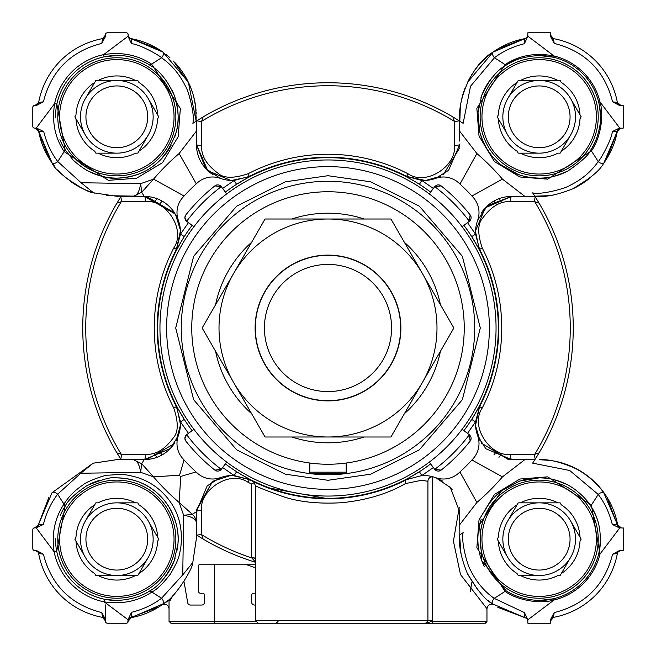 <?xml version="1.0" encoding="UTF-8"?>
<svg xmlns="http://www.w3.org/2000/svg" width="656" height="656" viewBox="0 0 656 656"><rect width="100%" height="100%" fill="white"/><g stroke="black" fill="none" stroke-linecap="round" stroke-linejoin="round"><path stroke-width="0.98" d="M174.512 62.156A79.474 79.474 0 0 1 195.685 106.969L196.177 121.196L196.98 120.688L196.292 121.122L196.292 131.266L179.121 153.545L196.3 183.811M196.07 121.27L195.636 121.54M195.201 121.827L193.036 123.23M618.362 526.768L603.84 492.959C600.65 487.793 589.851 475.854 575.624 468.556C560.896 461.996 548.744 459.044 539.183 459.708L549.056 460.323M173.012 595.386L170.371 600.133L169.043 600.986L169.043 621.38L170.863 623.2L425.186 623.2A2.722 2.722 0 0 0 427.917 620.478L427.917 481.373L422.029 480.176L405.367 483.611C387.704 493.837 366.458 500.208 341.628 502.717C318.611 504.046 299.054 502.004 282.949 496.584C264.04 489.72 254.84 485.981 255.34 485.383L255.34 485.292M214.307 564.16L214.602 623.2M255.332 567.768L245.008 564.16M169.043 605.98L169.043 602.028M196.546 472.418L196.021 471.943L180.753 476.436L179.121 502.455L192.282 514.296L196.292 511.828L196.292 539.183L192.782 562.545C193.126 569.006 172.905 600.519 163.041 603.84L131.2 617.64A79.474 79.474 0 0 0 168.231 600.092L170.371 600.133M168.231 600.092L162.622 604.488M131.2 617.64L128.174 621.224M600.486 115.915A61.311 61.311 0 0 0 539.183 55.506L553.73 57.261A61.311 61.311 0 0 0 553.385 57.179L553.238 57.138M459.635 183.746L459.979 184.057L476.879 153.545L459.708 131.266L459.708 121.122L459.02 120.688L459.708 121.122A245.246 245.246 0 0 1 463.136 123.353L470.508 86.28L494.411 57.794A317.34 317.34 0 0 1 505.038 64.632L476.846 108.347L479.028 136.095L494.419 161.548L519.913 176.972L547.653 179.154L591.368 150.962C599.354 140.351 604.676 117.252 600.019 101.959L598.739 102.27A61.311 61.311 0 0 1 598.821 102.615M598.821 553.385L598.821 553.385A61.311 61.311 0 0 1 553.385 598.821L553.385 598.821M538.683 600.494A61.311 61.311 0 0 0 539.183 600.494C526.26 599.879 515.231 596.648 506.112 590.81A61.311 61.311 0 0 0 515.017 595.533A61.311 61.311 0 0 1 506.112 590.81L505.038 591.368C515.649 599.354 538.748 604.676 554.041 600.019L553.73 598.739L539.183 600.494A61.311 61.311 0 0 0 553.73 598.739M481.25 519.117A61.311 61.311 0 0 0 484.349 566.604A61.311 61.311 0 0 1 480.815 557.961A4.543 4.543 0 0 1 480.815 557.961M120.688 459.02L120.679 459.003A245.246 245.246 0 0 0 121.155 459.758A245.246 245.246 0 0 1 120.679 459.003A4.543 1.345 90 0 0 121.294 454.337L145.443 454.264A4.543 1.304 -90 0 1 144.164 459.692L145.55 459.667M119.982 457.896A245.246 245.246 0 0 1 119.671 457.396A245.246 245.246 0 0 0 119.982 457.896M120.679 459.003L116.907 452.837A245.246 245.246 0 0 0 118.851 456.068A245.246 245.246 0 0 1 116.916 203.147A245.246 245.246 0 0 1 116.948 203.089A245.246 245.246 0 0 0 116.916 203.147L120.688 196.98A4.543 1.345 90 0 1 121.303 201.646L116.916 203.147M116.653 178.129A61.311 61.311 0 0 1 86.264 169.97A61.311 61.311 0 0 0 171.036 145.452M66.248 151.487A61.311 61.311 0 0 1 59.926 139.662A61.311 61.311 0 0 0 66.248 151.487M127.682 622.626L128.174 619.272L131.577 612.286L131.151 617.353L128.174 620.929A3.633 3.633 0 0 1 131.151 617.353L157.965 607.169M32.8 107.281L32.8 126.354L32.8 107.281A1.82 1.82 0 0 1 34.62 105.468L33.431 105.903M38.655 131.192A79.474 79.474 0 0 0 52.16 163.041L38.647 131.151L35.071 128.174A3.633 3.633 0 0 1 38.647 131.151L38.655 131.192M70.43 181.351A79.474 79.474 0 0 0 94.636 193.135M106.264 195.595A79.474 79.474 0 0 0 106.969 195.685L144.172 196.292L175.398 214.053L178.342 220.285A36.334 36.334 0 0 1 180.474 234.151L184.303 236.586M32.8 529.646L32.8 548.719L32.8 529.646A1.82 1.82 0 0 1 34.62 527.826L33.333 528.359M107.281 623.2L126.354 623.2L107.281 623.2A1.82 1.82 0 0 1 105.468 621.38L105.493 621.716M620.929 527.826A3.633 3.633 0 0 1 617.353 524.849L617.64 524.8A79.474 79.474 0 0 0 549.088 460.274M532.738 463.005L534.173 460.799M534.878 459.708L534.993 459.52A245.246 245.246 0 0 1 532.647 463.136L569.72 470.508L598.206 494.411C604.734 502.963 609.432 512.967 612.286 524.423L617.353 524.849L607.604 498.773M554 194.906A79.474 79.474 0 0 1 549.031 195.685L534.804 196.177L535.312 196.98L534.878 196.292L533.385 196.292M573.369 188.567A79.474 79.474 0 0 0 590.195 177.768M618.067 129.568L617.353 131.151A3.633 3.633 0 0 1 620.929 128.174L617.353 131.151L612.286 131.577C611.876 139.507 600.109 160.203 598.206 161.589A4.543 2.132 35.6 0 0 603.84 163.041A79.474 79.474 0 0 0 617.345 131.192L617.345 131.192M523.455 38.909L492.959 52.16L524.808 38.655A79.474 79.474 0 0 0 467.613 82.254M464.932 88.47A79.474 79.474 0 0 0 460.315 106.969L459.823 121.196C457.084 100.483 471.5 64.501 492.959 52.16L467.638 82.197M463.005 123.262L460.799 121.827M129.79 38.097L163.041 52.16A79.474 79.474 0 0 0 131.192 38.655L131.192 38.655M126.354 32.8L107.281 32.8L126.354 32.8A1.82 1.82 0 0 1 128.174 34.62L127.731 33.431M33.095 106.28L34.62 105.468L36.474 105.468L34.62 105.468L36.474 105.468L43.394 101.828C51.283 70.766 70.766 51.283 101.828 43.394L102.484 38.647L105.468 35.071L104.411 37.63M183.582 196.546L184.057 196.021L153.545 179.121L140.663 183.672L81.082 182.737L57.794 161.589C51.266 153.037 46.568 143.033 43.714 131.577L36.728 128.174L34.145 128.109M33.817 127.986L33.374 127.682M38.909 132.545L42.05 143.779M44.182 149.076L52.16 163.041C55.481 172.905 86.994 193.126 93.455 192.782L116.817 196.292L121.196 196.177M52.201 163.09L54.21 165.771M57.654 169.888L61.065 173.455M66.453 178.301L82.197 188.362M38.179 129.921L37.384 129.002M36.613 128.519L35.071 128.174M178.252 435.928L170.33 448.565L144.164 459.692L116.53 459.692L93.16 463.202L52.029 492.722L38.351 524.849L43.403 524.415C46.141 513.246 50.889 503.168 57.654 494.189L80.786 473.255L140.655 472.312L141.696 463.71L153.529 476.863L179.564 475.215L184.049 459.963L182.811 458.601A195.283 195.283 0 0 0 197.382 473.181A22.706 22.706 0 0 0 220.285 477.658A36.334 36.334 0 0 1 232.626 475.493L231.314 475.518M43.403 524.415L36.416 527.826L34.62 527.826L36.187 527.826L54.128 551.786L56.711 551.27L65.116 506.227L63.993 504.087C54.776 518.01 51.488 533.91 54.128 551.786A63.944 63.944 0 0 0 104.214 601.872L128.174 619.813L128.174 619.272M33.095 528.646L34.62 527.826M32.8 548.719A1.82 1.82 0 0 0 34.62 550.532L34.145 550.474M33.817 550.351L33.374 550.04M37.958 551.958L38.647 553.516A3.633 3.633 0 0 0 35.071 550.532L37.63 551.589M104.042 618.042L102.443 617.345L105.468 620.929L104.411 618.37M105.468 604.898L105.526 621.855M524.8 617.64L524.415 612.597L527.826 619.584L527.826 623.2L529.646 623.2M553.557 617.345L550.532 620.929L553.557 617.345M618.042 551.958L617.411 553.279M623.2 528.055L619.272 527.826L619.813 527.826L619.272 527.826L619.813 527.826L600.019 554.041A62.623 62.623 0 0 1 554.041 600.019L527.826 619.813M617.64 524.8L621.224 527.826M542.282 196.234L544.013 196.152M545.48 196.046L548.244 195.775M549.031 195.685L554.927 194.725M573.114 188.69L590.466 177.538M603.84 163.032L617.066 132.651M607.21 157.891L617.353 131.151L603.84 163.041C600.256 170.101 590.244 178.539 573.803 188.362C557.854 194.93 544.857 197.53 534.804 196.177L534.32 195.431M538.248 196.292L538.912 196.292M612.286 131.577L619.272 128.174L623.2 128.174L623.2 126.354M621.38 105.468L619.526 105.468L612.606 101.828C604.717 70.766 585.234 51.283 554.172 43.394L550.532 36.474L550.532 32.8L548.719 32.8M617.345 102.443L620.929 105.468A3.633 3.633 0 0 1 617.353 102.484L617.345 102.451M617.903 103.845L617.353 102.484A79.474 79.474 0 0 0 553.516 38.647L550.532 35.071L551.622 37.663M551.926 37.933L553.516 38.647A3.633 3.633 0 0 1 550.532 35.071M526.743 37.663L527.826 35.071A3.633 3.633 0 0 1 524.849 38.647L525.964 38.245M196.234 113.718L196.152 111.987M196.046 110.52L195.775 107.756M195.685 106.969L193.758 96.891M192.577 92.783L190.174 86.223M189.231 84.058L173.455 61.065M169.888 57.654L165.771 54.21M163.032 52.16L132.651 38.934M196.177 121.196L188.362 82.197L163.041 52.16A4.543 2.132 125.6 0 1 161.589 57.794C171.724 64.87 179.711 74.399 185.541 86.379C188.042 89.372 195.193 114.628 192.864 123.353L195.25 121.795M196.292 117.752L196.292 117.088M127.354 33.095L128.174 34.62L128.174 36.728L128.174 34.62M107.281 32.8A1.82 1.82 0 0 0 105.468 34.62L105.96 33.374M104.042 37.958L102.484 38.647A79.474 79.474 0 0 0 38.647 102.484L35.071 105.468A3.633 3.633 0 0 0 38.647 102.484L43.394 101.828M328 159.966A168.034 168.034 0 0 0 226.73 462.095A168.034 168.034 0 0 0 462.095 226.73A168.034 168.034 0 0 0 328 159.966M430.639 192.093A170.306 170.306 0 0 0 225.361 192.093M433.37 467.531L421.841 475.534L406.63 479.585A170.765 170.765 0 0 1 249.362 479.577L234.151 475.526L236.586 471.697M192.864 123.353A245.246 245.246 0 0 1 196.292 121.122A245.246 245.246 0 0 1 196.98 120.688L203.147 116.916A245.246 245.246 0 0 1 452.853 116.916L459.02 120.688A4.543 1.345 180 0 1 454.354 121.303L452.853 116.916A245.246 245.246 0 0 1 452.911 116.948M199.916 118.867A245.246 245.246 0 0 1 203.147 116.916L201.646 121.303L201.72 145.452A4.543 1.304 0 0 1 196.292 144.172L207.772 170.658L230.797 180.457M416.191 182.302L413.223 180.548M412.993 180.416L406.433 176.825L406.638 176.423L421.849 180.474L419.414 184.303M192.06 318.898A136.243 136.243 0 0 0 309.837 463.029L309.837 473.329L346.163 473.329L346.163 463.029A136.243 136.243 0 0 0 460.159 361.112A136.243 136.243 0 0 1 294.888 460.159A136.243 136.243 0 0 1 195.841 294.888A136.243 136.243 0 0 1 361.112 195.841A136.243 136.243 0 0 1 460.159 361.112M463.94 318.898A136.243 136.243 0 0 0 195.841 294.888M328 474.731A146.731 146.731 0 0 0 474.731 328A146.731 146.731 0 0 0 328 181.269A146.731 146.731 0 0 0 181.269 328A146.731 146.731 0 0 0 328 474.731M408.778 477.937L419.405 471.705L421.841 475.534A36.334 36.334 0 0 1 435.699 477.666A22.706 22.706 0 0 0 458.601 473.189A195.283 195.283 0 0 0 473.181 458.618A22.706 22.706 0 0 0 477.658 435.715A36.334 36.334 0 0 1 475.526 421.849L471.697 419.414M255.332 562.233A245.246 245.246 0 0 1 203.147 539.084L196.292 534.878L196.292 511.828L207.198 485.875L220.08 477.732M230.445 475.559L213.167 481.151M212.413 481.635L196.341 510.048M226.73 462.095L221.302 469.294A4.543 4.543 0 0 1 221.261 469.343L214.84 470.114A181.663 181.663 0 0 1 185.886 441.16L184.894 438.331A4.543 4.543 0 0 1 186.706 434.698L193.905 429.27M185.886 441.16A4.543 4.543 0 0 1 184.894 438.331L186.657 434.739A177.12 177.12 0 0 0 221.261 469.343A4.543 4.543 0 0 1 214.84 470.114M185.886 214.84A4.543 4.543 0 0 0 184.894 217.669L185.886 214.84A181.663 181.663 0 0 1 214.84 185.886L221.261 186.657A177.12 177.12 0 0 0 186.657 221.261L184.894 217.669A4.543 4.543 0 0 0 186.706 221.302L193.905 226.73M222.63 188.469L234.151 180.474L249.362 176.423A170.765 170.765 0 0 1 406.638 176.423L425.227 180.457M188.469 433.37L180.466 421.841A36.334 36.334 0 0 1 178.334 435.699A22.706 22.706 0 0 0 182.811 458.601L182.893 458.692M427.917 481.184L427.917 481.373A4.543 4.543 0 0 1 432.452 476.83L432.271 476.838M433.755 477.027A4.543 4.543 0 0 0 432.452 476.83L432.402 621.38L486.957 621.38L486.957 608.661L460.496 574.574L453.419 541.126L459.274 507.4M452.14 489.663L449.081 486.178M442.825 481.16L435.067 477.445M460.758 121.803L463.136 123.353M328 464.243A136.243 136.243 0 0 0 346.163 463.029M477.675 220.219L487.515 205.631L511.828 196.292L534.878 196.292A245.246 245.246 0 0 1 535.312 196.98A4.543 1.345 -90 0 0 534.697 201.646L510.548 201.72C500.708 200.884 491.516 206.23 482.955 217.751C477.609 223.409 477.371 233.487 482.226 247.984A173.75 173.75 0 0 1 482.226 408.016C469.212 427.122 491.524 457.511 510.548 454.28A4.543 1.304 -90 0 0 511.828 459.708L485.793 448.712L477.691 435.814M117.473 55.514A61.311 61.311 0 0 0 116.817 55.506C128.141 54.85 142.951 60.508 149.806 65.133C159.58 70.577 167.747 80.688 174.307 95.464C178.678 109.609 179.35 121.68 176.308 131.676C166.28 161.425 146.452 176.915 116.809 178.137C110.192 179.031 100.581 176.628 87.994 170.929C85.969 170.412 72.857 160.695 72.053 158.678L65.133 149.806L56.842 104.083A61.311 61.311 0 0 0 55.514 117.9M174.89 136.481A61.311 61.311 0 0 0 171.642 89.364M598.739 102.27C600.658 112.816 600.921 121.221 599.543 127.485C597.542 136.965 594.631 144.427 590.81 149.888C589.301 154.422 581.724 161.425 568.088 170.888C554.804 176.8 545.169 179.211 539.183 178.129A61.311 61.311 0 0 0 568.67 170.576M534.878 196.292A245.246 245.246 0 0 0 532.647 192.864C541.372 195.193 566.628 188.042 569.621 185.541C581.601 179.711 591.13 171.724 598.206 161.589A317.34 317.34 0 0 0 591.368 150.962L590.81 149.888A61.311 61.311 0 0 0 596.115 139.564M569.4 485.834A61.311 61.311 0 0 0 539.183 477.871C545.882 477.068 555.345 479.388 567.563 484.833C580.322 491.434 590.031 503.931 590.81 506.112C599.65 519.257 602.29 535.124 598.739 553.73A61.311 61.311 0 0 0 600.494 539.47M596.222 516.707A61.311 61.311 0 0 0 589.801 504.587M427.794 623.2L468.548 623.2M425.195 623.2L432.402 623.2L432.402 621.38L425.195 623.2L402.686 623.2L425.219 623.2L426.818 622.659M177.145 550.138A61.311 61.311 0 0 0 116.817 477.871C132.004 478.347 144.689 482.759 154.873 491.106C165.394 499.38 172.602 510.688 176.48 525.021C178.088 531.901 178.58 538.109 177.973 543.668L174.275 560.601C167.214 575.845 159.047 585.939 149.773 590.884C141.27 596.542 130.282 599.748 116.817 600.494A61.311 61.311 0 0 0 118.793 600.461M121.114 459.692L144.164 459.692L141.696 463.71L133.455 459.692C136.981 460.192 139.384 464.399 140.655 472.312L153.529 476.863A229.346 229.346 0 0 0 179.121 502.455L183.672 515.337L182.737 574.918L161.589 598.206A317.34 317.34 0 0 1 151.913 592.007L149.773 590.884A61.311 61.311 0 0 0 151.069 590.039M163.926 578.42A61.311 61.311 0 0 0 175.136 558.117M225.361 463.907A170.306 170.306 0 0 0 430.639 463.907M192.093 225.361A170.306 170.306 0 0 0 192.093 430.639M214.84 185.886A4.543 4.543 0 0 1 221.302 186.706L226.73 193.905M429.27 193.905L434.698 186.706A4.543 4.543 0 0 1 434.739 186.657L441.16 185.886A4.543 4.543 0 0 0 435.879 185.615M441.16 185.886A181.663 181.663 0 0 1 470.114 214.84L469.343 221.261A4.543 4.543 0 0 1 469.294 221.302L462.095 226.73M470.114 214.84A4.543 4.543 0 0 1 469.343 221.261A177.12 177.12 0 0 0 434.739 186.657M463.907 430.639A170.306 170.306 0 0 0 463.907 225.361M429.27 462.095L434.698 469.294A4.543 4.543 0 0 0 441.16 470.114L434.739 469.343A177.12 177.12 0 0 0 469.343 434.739L470.114 441.16A4.543 4.543 0 0 0 470.385 435.879M462.095 429.27L469.294 434.698A4.543 4.543 0 0 1 469.343 434.739M405.367 483.611A4.543 3.165 62.6 0 1 406.63 479.585L406.417 479.183L407.712 478.503M239.456 473.484L249.567 479.175L249.362 479.577L232.626 475.493A36.334 36.334 0 0 1 234.151 475.526L222.63 467.531M178.063 408.778L184.295 419.405L180.466 421.841L176.415 406.63L176.817 406.417L177.497 407.712M182.302 239.809L176.825 249.567L176.423 249.362L180.474 234.151L188.469 222.63M201.72 145.452C200.884 155.292 206.23 164.484 217.751 173.045C223.409 178.391 233.487 178.629 247.984 173.774L249.567 176.825L248.271 177.505M247.214 178.071L236.586 184.303L234.151 180.474A36.334 36.334 0 0 1 220.285 178.342A22.706 22.706 0 0 0 197.382 182.819A195.283 195.283 0 0 0 182.819 197.382A22.706 22.706 0 0 0 178.342 220.285M467.531 222.63L475.526 234.151L479.577 249.362L479.175 249.567L478.495 248.271M477.929 247.214L471.697 236.586L475.526 234.151A36.334 36.334 0 0 1 477.658 220.285A22.706 22.706 0 0 0 473.181 197.382A195.283 195.283 0 0 0 458.618 182.819A22.706 22.706 0 0 0 435.715 178.342A36.334 36.334 0 0 1 421.849 180.474L433.37 188.469M473.484 416.544L479.175 406.433L479.577 406.638L475.526 421.849L467.531 433.37M441.16 470.114A181.663 181.663 0 0 0 470.114 441.16M145.443 454.264C155.283 455.1 164.476 449.754 173.036 438.241C178.375 432.575 178.621 422.497 173.766 407.999L176.415 406.63A170.765 170.765 0 0 1 176.423 249.362L180.457 230.773M482.226 247.984L479.577 249.362A170.765 170.765 0 0 1 479.577 406.638L475.543 425.227M435.764 477.691L450.352 487.523L459.692 511.836L459.823 534.804C458.437 544.882 460.996 557.903 467.507 573.844C477.347 590.4 485.752 600.437 492.722 603.971A4.543 2.132 125.8 0 1 494.189 598.346C484.071 591.236 476.117 581.675 470.327 569.67C467.826 566.636 460.774 541.389 463.144 532.647A245.246 245.246 0 0 1 459.52 534.993M459.635 509.876L459.692 511.836M255.241 482.488L267.451 487.67L328 498.765M146.649 459.602L174.275 443.686M176.111 440.668L180.449 425.186M180.482 424.424L176.899 407.589M180.425 230.19L175.406 214.069M173.766 407.999A173.75 173.75 0 0 1 173.774 247.984C186.788 228.878 164.476 198.489 145.452 201.72A4.543 1.304 90 0 0 144.172 196.292C157.251 196.734 167.452 202.319 174.775 213.044L146.378 196.365M220.916 178.563L220.326 178.358M220.219 178.325L205.631 168.485L196.292 144.172L196.292 131.266M231.56 180.49L248.394 176.907M309.837 473.329L346.163 473.329M459.7 144.541L448.622 170.298L435.855 178.293M435.518 178.416L435.076 178.571M425.81 180.425L440.34 176.3M459.479 148.199L443.497 174.422L459.479 148.174M477.437 220.916L477.642 220.326M510.548 201.72A4.543 1.304 90 0 1 511.828 196.292L485.342 207.772L475.543 230.797M475.51 231.56L479.093 248.394M477.617 435.617L477.429 435.076M475.575 425.81L480.159 441.185M481.274 443.038L508.375 459.536M509.671 459.643L516.559 459.708M255.332 561.856L251.289 557.387A4.543 1.484 0 0 1 255.332 558.863L255.332 485.383C253.593 481.619 252.773 480.274 252.888 481.365L253.109 481.471M254.38 482.603L251.478 483.989A173.75 173.75 0 0 1 247.984 482.226C228.878 469.212 198.489 491.524 201.72 510.548L201.646 534.697A4.543 1.345 0 0 0 196.98 535.312M196.292 511.828A4.543 1.304 180 0 1 201.72 510.548M196.972 472.804L197.382 473.181M179.121 153.545A229.346 229.346 0 0 0 153.545 179.121L141.704 192.282L144.172 196.292L121.122 196.292M196.324 183.778L197.3 182.901M183.196 196.972L182.819 197.382M196.292 121.122L196.292 121.868M196.292 140.556L196.292 144.172C196.743 157.325 202.376 167.559 213.192 174.873M459.708 131.266L459.708 141.097M459.708 131.626L459.708 121.122M247.984 173.774A173.75 173.75 0 0 1 408.016 173.774C427.122 186.788 457.511 164.476 454.28 145.452A4.543 1.304 180 0 0 459.708 144.172L459.577 147.141M524.734 196.292L502.455 179.121L471.943 196.021L473.099 197.3M459.028 183.196L458.618 182.819M515.444 196.292L511.828 196.292C498.675 196.743 488.441 202.376 481.127 213.192M472.246 459.643L471.943 459.979L502.455 476.879L524.734 459.708L534.993 459.52A245.246 245.246 0 0 0 535.312 459.02L539.084 452.853A245.246 245.246 0 0 1 539.035 452.935M524.734 459.708L509.195 459.61M472.804 459.028L473.181 458.618M459.692 524.743L476.863 502.471L459.963 471.951L458.601 473.189M251.289 557.387L251.478 483.989M145.452 201.72L121.303 201.646A242.253 242.253 0 0 0 121.294 454.337L116.907 452.837M133.471 196.292L141.704 192.282L140.663 183.672C139.392 191.585 136.989 195.791 133.471 196.292M454.28 145.452L454.354 121.303A242.253 242.253 0 0 0 201.646 121.303A4.543 1.345 180 0 1 196.98 120.688M195.562 121.59L196.103 121.245M52.16 163.041A4.543 2.132 144.4 0 0 57.794 161.589A317.34 317.34 0 0 1 64.165 151.651L108.42 180.343L136.546 178.243L162.499 162.663L178.202 136.694L180.351 108.445L151.651 64.165A317.34 317.34 0 0 1 161.589 57.794C160.203 55.891 139.507 44.124 131.577 43.714L128.174 36.728M510.548 454.28L534.697 454.354A4.543 1.345 -90 0 0 535.312 459.02M535.312 196.98L539.084 203.147A245.246 245.246 0 0 1 539.084 452.853L534.697 454.354A242.253 242.253 0 0 0 534.697 201.646L539.084 203.147A245.246 245.246 0 0 0 537.133 199.916M534.197 460.758L532.647 463.136M598.739 553.73L600.019 554.041L591.368 505.038L547.653 476.846L519.905 479.036L494.452 494.427L479.028 519.913L476.846 547.653L505.038 591.368A317.34 317.34 0 0 1 494.189 598.346L524.415 612.597M459.725 537.059L461.02 553.959M467.293 573.401L478.052 590.285M492.107 603.52L488.441 600.658M432.402 623.2L485.137 623.2A1.82 1.82 0 0 0 486.957 621.38L485.137 623.2M203.147 539.084L201.646 534.697A242.253 242.253 0 0 0 251.297 557.789A4.543 1.46 177.5 0 1 255.332 559.019M196.292 522.529A18.163 13.128 180 0 0 192.282 514.296L183.672 515.337A18.163 7.552 180 0 1 196.292 522.529M55.514 538.256A61.311 61.311 0 0 0 116.817 600.494L104.73 599.289L104.214 601.872C122.213 604.496 138.113 601.208 151.913 592.007C156.882 589.547 163.049 583.545 170.421 574C179.4 558.51 179.031 556.222 180.777 547.629C183.368 525.948 177.514 507.834 163.205 493.279C156.005 485.998 147.321 480.709 137.17 477.412C122.188 473.353 121.475 474.419 108.683 475.174C104.345 474.632 84.665 482.677 83.23 484.768C74.899 490.311 68.486 496.748 63.993 504.087A317.34 317.34 0 0 1 57.654 494.189A4.543 2.132 -144.2 0 0 52.029 492.722M38.36 524.8L38.351 524.849A3.633 3.633 0 0 1 34.776 527.826L38.351 524.849L48.765 497.633M81.082 182.737L93.455 192.782M36.187 128.174L54.628 103.607A63.583 63.583 0 0 1 103.607 54.628L104.083 56.842L116.817 55.506A61.311 61.311 0 0 0 56.842 104.083L54.628 103.607C51.742 121.721 54.924 137.735 64.165 151.651L65.133 149.806M149.806 65.133L151.651 64.165C137.67 54.907 121.655 51.726 103.607 54.628L128.174 36.187M553.73 57.261L554.041 55.981C535.608 52.414 519.273 55.293 505.038 64.632L506.112 65.19C513.804 59.639 524.825 56.408 539.183 55.506A61.311 61.311 0 0 0 538.437 55.514M478.634 107.182A61.311 61.311 0 0 0 539.183 178.129C530.835 177.801 523.898 176.587 518.355 174.512L501.61 165.271C490.926 157.038 483.603 145.747 479.626 131.397L478.003 112.684L481.652 95.604C488.794 80.204 496.945 70.061 506.112 65.19A61.311 61.311 0 0 1 515.288 60.352M619.272 128.174L619.813 128.174L600.019 101.959A62.623 62.623 0 0 0 554.041 55.981L527.826 36.187L524.423 43.714C512.967 46.568 502.963 51.266 494.411 57.794A4.543 2.132 -125.6 0 1 492.959 52.16M463.144 532.647L460.758 534.205M460.422 534.419L459.897 534.755M603.84 492.959A4.543 2.132 144.4 0 0 598.206 494.411A317.34 317.34 0 0 1 591.368 505.038L590.81 506.112M506.112 590.81L481.758 560.716L479.61 524.661L501.471 490.844L519.527 481.11L539.183 477.863A61.311 61.311 0 0 0 521.389 480.512M526.202 618.198L492.722 603.971M182.737 574.918L192.782 562.545M93.16 463.202L80.786 473.255M60.065 515.977A61.311 61.311 0 0 1 65.116 506.227C67.748 500.512 75.087 493.615 87.133 485.538C102.812 479.085 112.709 476.527 116.817 477.871A61.311 61.311 0 0 0 116.784 477.871M131.577 612.286C142.844 609.514 152.848 604.824 161.589 598.206A4.543 2.132 54.4 0 1 163.041 603.84M43.714 131.577L38.647 131.151L48.396 157.227M128.174 35.071A3.633 3.633 0 0 0 131.151 38.647L131.577 43.714M524.423 43.714L524.849 38.647L526.793 37.605M491.975 77.695A61.311 61.311 0 0 0 480.897 97.793M620.929 128.174L618.337 129.257M509.351 485.62A61.311 61.311 0 0 0 501.537 490.795M500.799 491.377A61.311 61.311 0 0 0 485.137 510.229M497.83 607.341L524.849 617.649A3.633 3.633 0 0 1 527.826 621.224L527.826 621.06M99.072 480.495A61.311 61.311 0 0 0 89.782 484.153M105.468 621.38L105.468 619.526L105.468 621.38M126.354 623.2A1.82 1.82 0 0 0 128.174 621.38L128.141 621.716M101.828 612.606L102.484 617.353A79.474 79.474 0 0 1 38.647 553.516L43.394 554.172C51.283 585.234 70.766 604.717 101.828 612.606L105.468 619.526M43.394 554.172L36.474 550.532L34.284 550.507M32.8 126.354A1.82 1.82 0 0 0 34.62 128.174L34.284 128.141M38.097 103.845L38.647 102.484M101.828 43.394L105.468 36.474L105.493 34.284M550.023 32.8L527.826 32.8L527.826 36.187M623.2 127.945L623.2 105.993M623.2 548.719L623.2 550.532L619.526 550.532L612.606 554.172C604.717 585.234 585.234 604.717 554.172 612.606L553.516 617.353A79.474 79.474 0 0 0 617.353 553.516A3.633 3.633 0 0 1 620.929 550.532L618.37 551.589M623.2 550.023L623.2 527.826M528.055 623.2L550.007 623.2M102.484 617.353A3.633 3.633 0 0 1 105.468 620.929M105.468 35.071A3.633 3.633 0 0 1 102.484 38.647M623.2 105.468L619.526 105.468M553.516 38.647L554.172 43.394M612.606 101.828L617.353 102.484M550.532 623.2L550.532 619.526L554.172 612.606M550.532 620.929A3.633 3.633 0 0 1 553.516 617.353M617.353 553.516L612.606 554.172M502.07 202.901A214.364 214.364 0 0 0 498.937 198.653A214.364 214.364 0 0 1 502.07 202.901M157.055 198.661A214.364 214.364 0 0 0 153.93 202.901A214.364 214.364 0 0 1 157.055 198.661M619.272 527.826L612.286 524.423M554.623 565.923A30.881 30.881 0 0 1 512.434 554.623A30.881 30.881 0 0 1 523.742 512.434A30.881 30.881 0 0 1 565.923 523.742A30.881 30.881 0 0 1 554.623 565.923M509.663 488.048A59.04 59.04 0 0 1 590.31 509.663A59.04 59.04 0 0 1 568.703 590.31A59.04 59.04 0 0 1 488.048 568.703A59.04 59.04 0 0 1 509.663 488.048M588.735 510.573A57.22 57.22 0 0 1 567.793 588.735A57.22 57.22 0 0 1 489.622 567.793A57.22 57.22 0 0 1 510.573 489.622A57.22 57.22 0 0 1 588.735 510.573M539.183 502.849A36.334 36.334 0 0 1 557.346 570.646A36.334 36.334 0 0 1 507.719 521.012A36.334 36.334 0 0 1 539.183 502.849L520.454 502.849A40.877 40.877 0 0 1 557.903 502.849L560.158 502.849L561.282 504.8A40.877 40.877 0 0 1 580.011 537.231L581.134 539.183L580.011 541.134A40.877 40.877 0 0 1 561.282 573.565L560.158 575.517L557.903 575.517A40.877 40.877 0 0 1 520.454 575.517L518.207 575.517L517.076 573.565A40.877 40.877 0 0 1 498.355 541.134L497.232 539.183L498.355 537.231A40.877 40.877 0 0 1 517.076 504.8L518.207 502.849L557.903 502.849M580.011 537.231L570.646 521.012M517.076 504.8L507.719 521.012A36.334 36.334 0 0 1 526.752 505.038M498.355 541.134L507.719 557.346M520.454 575.517L539.183 575.517A36.334 36.334 0 0 0 541.159 575.46M561.282 573.565L570.646 557.346M440.43 351.263A114.808 114.808 0 0 1 404.358 413.739M364.072 436.994A114.808 114.808 0 0 1 291.928 436.994M251.642 413.739A114.808 114.808 0 0 1 215.57 351.263M215.57 304.737A114.808 114.808 0 0 1 251.642 242.261M291.928 219.006A114.808 114.808 0 0 1 364.072 219.006M404.358 242.261A114.808 114.808 0 0 1 440.43 304.737M198.087 119.991A245.246 245.246 0 0 1 198.588 119.679M536.009 198.087A245.246 245.246 0 0 1 536.321 198.588M537.887 454.854A245.246 245.246 0 0 1 537.108 456.125M471.959 581.888L470.221 591.753M255.332 605.037L254.43 605.037A2.722 2.722 0 0 1 251.699 602.306L251.699 595.041A1.82 1.82 0 0 1 253.519 593.229L255.332 593.229M255.332 564.16L200.383 564.16A1.82 1.82 0 0 0 198.563 565.98L198.563 591.409A1.82 1.82 0 0 0 200.383 593.229L202.655 593.229A1.82 1.82 0 0 1 204.467 595.041L204.467 602.306A2.722 2.722 0 0 1 201.745 605.037L190.404 605.037A2.722 2.722 0 0 1 187.723 602.782L184 581.651M328 255.332A72.668 72.668 0 0 1 400.668 328A72.668 72.668 0 0 1 328 400.668A72.668 72.668 0 0 1 255.332 328A72.668 72.668 0 0 1 328 255.332M328 391.583A63.583 63.583 0 0 0 391.583 328A63.583 63.583 0 0 0 328 264.417A63.583 63.583 0 0 0 264.417 328A63.583 63.583 0 0 0 328 391.583M273.503 422.39A108.994 108.994 0 0 0 328 436.994L265.073 436.994L233.61 382.497A108.994 108.994 0 0 0 273.503 422.39M364.449 264.876A72.89 72.89 0 0 1 391.124 364.449A72.89 72.89 0 0 1 291.551 391.124A72.89 72.89 0 0 1 264.876 291.551A72.89 72.89 0 0 1 364.449 264.876M328 436.994A108.994 108.994 0 0 0 422.39 273.503A108.994 108.994 0 0 0 233.61 273.503A108.994 108.994 0 0 0 233.61 382.497L202.138 328L265.073 219.006L390.927 219.006L453.862 328L390.927 436.994L328 436.994M502.07 453.099A214.364 214.364 0 0 1 498.937 457.347M157.046 457.322A214.364 214.364 0 0 1 153.922 453.083M136.669 569.613A36.334 36.334 0 0 1 86.387 519.331M132.258 565.923A30.881 30.881 0 0 1 90.077 554.623A30.881 30.881 0 0 1 101.377 512.434A30.881 30.881 0 0 1 143.566 523.742A30.881 30.881 0 0 1 132.258 565.923M87.297 488.048A59.04 59.04 0 0 1 167.952 509.663A59.04 59.04 0 0 1 146.337 590.31A59.04 59.04 0 0 1 65.69 568.703A59.04 59.04 0 0 1 87.297 488.048M166.378 510.573A57.22 57.22 0 0 1 145.427 588.735A57.22 57.22 0 0 1 67.265 567.793A57.22 57.22 0 0 1 88.207 489.622A57.22 57.22 0 0 1 166.378 510.573M94.718 504.8L85.354 521.012A36.334 36.334 0 0 1 148.281 521.012A36.334 36.334 0 0 1 116.817 575.517L135.546 575.517A40.877 40.877 0 0 1 98.097 575.517L95.842 575.517L94.718 573.565A40.877 40.877 0 0 1 75.989 541.134L74.866 539.183L75.989 537.231A40.877 40.877 0 0 1 94.718 504.8L95.842 502.849L98.097 502.849A40.877 40.877 0 0 1 135.546 502.849L137.793 502.849L138.924 504.8A40.877 40.877 0 0 1 157.645 537.231L158.768 539.183L157.645 541.134A40.877 40.877 0 0 1 138.924 573.565L137.793 575.517L98.097 575.517M157.645 537.231L148.281 521.012M135.546 502.849L116.817 502.849M75.989 541.134L85.354 557.346M138.924 573.565L148.281 557.346M519.331 86.387A36.334 36.334 0 0 1 539.183 80.483L520.454 80.483A40.877 40.877 0 0 1 557.903 80.483L560.158 80.483L561.282 82.435A40.877 40.877 0 0 1 580.011 114.866L581.134 116.817L580.011 118.769A40.877 40.877 0 0 1 561.282 151.2L560.158 153.151L557.903 153.151A40.877 40.877 0 0 1 520.454 153.151L518.207 153.151L517.076 151.2A40.877 40.877 0 0 1 498.355 118.769L497.232 116.817L498.355 114.866A40.877 40.877 0 0 1 517.076 82.435L518.207 80.483L557.903 80.483M561.282 151.2L570.646 134.988A36.334 36.334 0 0 1 507.719 134.988A36.334 36.334 0 0 1 539.183 80.483A36.334 36.334 0 0 1 569.613 136.669M86.387 136.669A36.334 36.334 0 0 1 116.817 80.483L98.097 80.483A40.877 40.877 0 0 1 135.546 80.483L137.793 80.483L138.924 82.435A40.877 40.877 0 0 1 157.645 114.866L158.768 116.817L157.645 118.769A40.877 40.877 0 0 1 138.924 151.2L137.793 153.151L135.546 153.151A40.877 40.877 0 0 1 98.097 153.151L95.842 153.151L94.718 151.2A40.877 40.877 0 0 1 75.989 118.769L74.866 116.817L75.989 114.866A40.877 40.877 0 0 1 94.718 82.435L95.842 80.483L135.546 80.483M114.841 80.54A36.334 36.334 0 0 1 148.281 98.654L157.645 114.866M148.281 98.654A36.334 36.334 0 0 1 129.248 150.962M554.623 143.566A30.881 30.881 0 0 1 512.434 132.258A30.881 30.881 0 0 1 523.742 90.077A30.881 30.881 0 0 1 565.923 101.377A30.881 30.881 0 0 1 554.623 143.566M509.663 65.69A59.04 59.04 0 0 1 590.31 87.297A59.04 59.04 0 0 1 568.703 167.952A59.04 59.04 0 0 1 488.048 146.337A59.04 59.04 0 0 1 509.663 65.69M588.735 88.207A57.22 57.22 0 0 1 567.793 166.378A57.22 57.22 0 0 1 489.622 145.427A57.22 57.22 0 0 1 510.573 67.265A57.22 57.22 0 0 1 588.735 88.207M580.011 114.866L570.646 98.654M517.076 82.435L507.719 98.654M498.355 118.769L507.719 134.988M520.454 153.151L539.183 153.151M132.258 143.566A30.881 30.881 0 0 1 90.077 132.258A30.881 30.881 0 0 1 101.377 90.077A30.881 30.881 0 0 1 143.566 101.377A30.881 30.881 0 0 1 132.258 143.566M87.297 65.69A59.04 59.04 0 0 1 167.952 87.297A59.04 59.04 0 0 1 146.337 167.952A59.04 59.04 0 0 1 65.69 146.337A59.04 59.04 0 0 1 87.297 65.69M166.378 88.207A57.22 57.22 0 0 1 145.427 166.378A57.22 57.22 0 0 1 67.265 145.427A57.22 57.22 0 0 1 88.207 67.265A57.22 57.22 0 0 1 166.378 88.207M138.924 151.2L148.281 134.988A36.334 36.334 0 0 1 85.354 134.988L75.989 118.769M94.718 82.435L85.354 98.654M98.097 153.151L116.817 153.151M496.797 204.91A208.911 208.911 0 0 0 493.894 201.031M162.106 201.031A208.911 208.911 0 0 0 159.203 204.918M159.187 451.074A208.911 208.911 0 0 0 162.089 454.961M493.894 454.969A208.911 208.911 0 0 0 496.797 451.082M255.487 621.38L169.043 621.38M328 166.632A161.368 161.368 0 0 1 489.368 328A161.368 161.368 0 0 1 328 489.368A161.368 161.368 0 0 1 166.632 328A161.368 161.368 0 0 1 328 166.632M328 175.71L370.64 181.802L419.373 206.173L462.373 256.332L480.29 328L462.373 399.668L419.373 449.827L370.64 474.198L328 480.29L285.36 474.198L236.627 449.827L193.627 399.668L175.71 328L193.627 256.332L236.627 206.173L285.36 181.802L328 175.71M255.332 558.863L255.332 620.478L432.452 620.478M247.984 482.226L249.362 479.577M173.774 247.984L176.423 249.362M408.016 173.774L406.638 176.423M482.226 408.016L479.577 406.638M502.455 179.121A229.346 229.346 0 0 0 476.879 153.545M476.863 502.471A229.346 229.346 0 0 0 502.455 476.879M276.225 623.2L278.046 621.38M169.059 608.661C168.166 604.816 165.902 603.504 162.262 604.734L163.262 604.037M212.536 481.553L196.316 510.671M144.164 459.692C157.317 459.241 167.551 453.608 174.865 442.792M481.225 442.956L508.449 459.544M255.332 620.478L258.062 623.2M486.957 608.661L487.613 606.308L489.384 604.635L492.164 604.168L493.902 604.807L493.222 604.34M459.717 541.503L460.553 551.155M461.02 553.984L460.701 552.114M492.082 603.528L494.058 604.914M131.151 38.647L157.891 48.79M524.849 38.647L498.773 48.396M309.837 472.189L346.163 472.189"/></g></svg>
